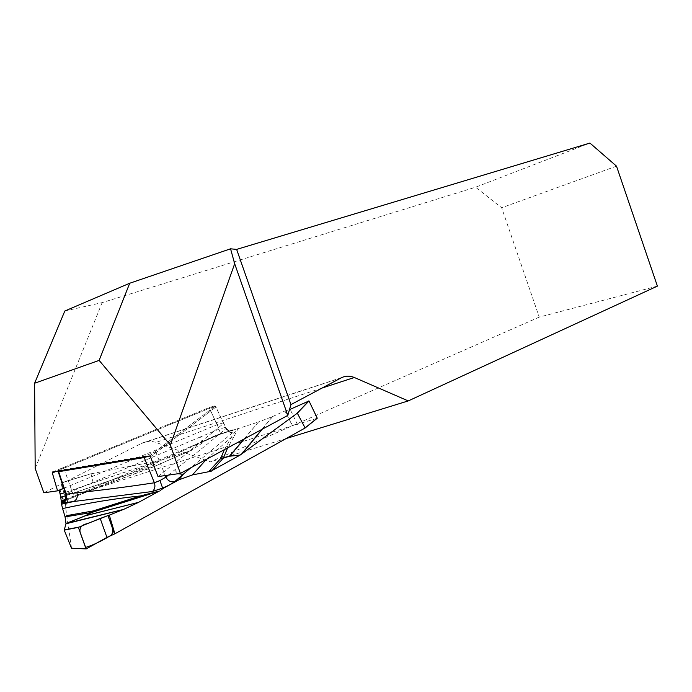 <?xml version="1.0" encoding="UTF-8"?>
<svg xmlns="http://www.w3.org/2000/svg" width="692" height="692" viewBox="0 0 692 692"><rect width="100%" height="100%" fill="white"/><g stroke="black" fill="none" stroke-linecap="round" stroke-linejoin="round"><path stroke-width="0.52" stroke-dasharray="3.46 2.59" d="M64.823 311.002L102.148 302.62L475.568 187.212L589.921 143.062M158.018 476.58L223.568 423.478L223.577 422.769L217.089 424.689L63.802 488.258M340.905 377.979L141.436 443.442L43.855 492.791M657.4 286.116L539.25 317.109L501.657 207.747L475.568 187.212M539.25 317.109L210.385 461.867L155.856 442.422C151.436 440.908 146.998 441.081 142.517 442.932L141.436 443.442M35.18 468.458L102.148 302.62M286.194 438.52L210.385 461.867M616.511 166.166L501.657 207.747M150.493 456.85L215.947 406.983L215.965 406.308L215.947 406.983L155.994 452.654L149.074 456.037M58.214 471.044L63.898 468.199L209.494 408.297L215.895 406.308L209.494 408.297L56.121 471.39M52.583 471.979L209.287 407.536L214.762 405.858L214.788 406.412L149.463 455.976M67.02 515.575L65.083 516.881M71.544 548.289L65.282 505.108L67.79 502.989L67.28 499.754L94.934 488.803L292.379 425.684L317.161 418.305M63.569 467.463C59.486 469.237 57.86 470.249 58.673 470.508L144.645 456.175L154.697 451.997L214.788 406.412L214.762 405.858L209.287 407.536L63.569 467.463L73.733 496.069L190.075 446.902M224.381 449.644L231.258 437.361L237.01 428.85L238.074 428.608L233.723 437.007L231.258 437.361L206.363 459.376M168.364 475.11L174.609 469.963C193.751 455.293 210.852 441.479 225.903 428.538L225.73 427.5L225.073 427.466C226.422 430.026 228.334 431.168 230.817 430.9L237.01 428.85M190.378 446.772L220.489 434.143L232.131 430.459C233.844 430.528 234.008 431.254 232.624 432.656L190.81 467.766M223.568 423.478L215.947 406.983L214.788 406.412L215.947 406.983L225.903 428.538C227.365 431.384 229.606 432.751 232.624 432.656M174.609 469.963L178.052 473.735M59.304 490.706L65.282 505.108M65.333 499.399L152.474 467.117L65.186 499.538M65.567 499.382L73.733 496.069M88.844 490.81L89.095 490.593C129.741 473.942 168.684 457.256 205.922 440.536L218.136 434.585L201.588 442.024M94.934 488.803L67.228 499.607L61.078 482.973L91.015 473.821L94.622 488.768M91.015 473.821L158.485 460.811L65.238 492.496M66.155 495.498L151.245 466.59L160.241 460.422L158.485 460.811M160.241 460.422L151.695 466.486L152.266 467.316L189.513 451.028L160.717 460.292M189.513 451.028L190.672 450.855L205.922 440.536M233.118 429.732L218.136 434.585M244.008 439.048L258.497 421.999L238.074 428.608M258.497 421.999L244.397 438.84M261.896 429.395L272.406 416.627L258.791 421.895M272.406 416.627L284.94 410.962L292.379 425.684M190.585 450.63L189.677 450.847L190.672 450.855M225.073 427.466L219.148 429.127L200.135 437.033L201.631 442.058L190.309 446.824M289.481 409.629L285.424 410.918L292.534 425.684M284.94 410.962L285.424 410.918M217.089 424.689L209.494 408.297L219.148 429.127L220.54 434.178L201.631 442.05M67.79 502.989L62.211 487.895L61.415 489.253M62.211 487.895L61.078 482.973M200.135 437.033L65.705 493.863M66.432 493.301C67.332 496.657 66.484 499.01 63.88 500.351M189.677 450.847L152.326 467.351L151.28 466.642L66.164 495.55M321.927 388.091L155.856 442.422M209.494 408.297L209.287 407.536L209.494 408.297M154.697 451.997L155.994 452.654L165.241 475.551M59.105 470.465L58.941 470.932M144.438 456.807L144.645 456.175M233.723 437.007L227.625 447.897M297.474 424.594L290.13 409.344M272.691 416.506L262.242 429.204M60.057 490.239L65.515 504.97M91.266 473.648L61.043 482.886L91.232 473.648M65.212 492.419L157.914 460.924M341.848 377.503L142.474 442.949M223.49 422.587L225.756 427.483C230.116 432.95 230.315 430.329 230.886 430.891M215.895 406.308L214.762 405.858L215.895 406.308M190.386 446.798L216.198 435.259M230.894 430.891L220.54 434.178M58.465 471.01L58.673 470.508M65.212 499.512L152.006 467.481L190.066 450.838"/><path stroke-width="1.04" d="M99.129 360.394L170.37 445.077L180.37 473.406L158.018 476.58L150.493 456.85L149.463 455.976L52.583 471.979L52.324 472.956L57.574 490.844L43.855 492.791L35.18 468.458L34.6 383.238L99.129 360.394L129.724 283.236L64.823 311.002L34.6 383.238M180.37 473.406L287.786 415.416L290.951 404.604L341.9 377.486C346.009 375.739 350.152 375.739 354.33 377.495L408.245 400.919L657.4 286.116L616.511 166.166L589.921 143.062L236.638 249.397L230.566 248.809L129.724 283.236M63.802 488.258L57.574 490.844M408.245 400.919L286.194 438.52M170.37 445.077L234.674 263.713L230.566 248.809M287.786 415.416L234.674 263.713M290.951 404.604L236.638 249.397M56.121 471.39L52.324 472.956M138.538 497.6L91.543 512.521L85.799 515.583L138.599 502.34L159.324 491.061L91.552 512.521L93.135 510.947L91.301 512.564L65.065 516.898L67.02 515.575L93.135 510.947L140.268 495.982L159.324 491.061L138.53 497.6L140.268 495.982C116.291 498.387 90.401 502.574 62.6 508.542L61.51 504.191L73.923 501.484L63.309 502.85C60.835 503.093 60.896 502.306 63.5 500.48L64.962 499.676L61.225 500.982L65.333 499.399M289.481 409.629L309.004 400.962L297.326 413.185L305.129 427.985L114.907 533.8L106.931 537.39L86.189 548.92L78.36 527.365L64.235 530.133L71.501 548.211L85.998 548.834M190.81 467.766L174.704 481.615C172.256 483.57 168.225 485.715 162.62 488.05L152.517 491.493L73.923 501.484C76.968 499.486 77.962 496.579 76.898 492.765C100.781 490.325 126.61 487.004 154.385 482.782C155.475 486.251 154.844 489.149 152.517 491.493M206.363 459.376L192.411 474.928L178.873 479.833L183.293 474.34L178.052 473.735M297.326 413.185L241.586 454.056L261.896 429.395M244.397 438.84L229.848 455.976L240.063 455.102L241.586 454.056M240.063 455.102L229.381 456.244L223.231 458.191L212.202 470.448L239.631 455.371M212.202 470.448L211.224 471.226L192.411 474.928M149.074 456.037L144.195 457.559L154.385 482.782L159.93 480.568L162.62 488.05L163.943 487.955L178.873 479.833M163.943 487.955L160.319 490.394M138.599 502.34L85.505 515.73L65.974 523.515L123.6 509.398L138.288 502.496M123.6 509.398L109.293 515.142L114.907 533.8M227.625 447.897L223.386 458.035L220.687 458.493L224.381 449.644M211.129 470.975L209.598 470.724L211.224 471.226M64.235 530.133L65.948 523.714M65.974 523.515L85.557 515.626L91.552 512.521L85.514 515.722L65.974 523.507M65.109 517.175L65.965 523.429M65.083 516.881L62.6 508.542M63.88 500.351L61.156 501.423L61.51 504.191M66.164 495.55L60.766 497.384L61.225 500.982M60.766 497.384L66.155 495.498M65.238 492.496L60.143 494.226L60.749 497.332M60.143 494.226L59.304 490.706L61.415 489.253M86.059 548.912L71.501 548.211M144.438 456.807L144.195 457.559L58.223 471.771M106.931 537.39L100.21 518.455L107.987 515.583C110.166 522.832 115.676 531.517 110.538 535.582C101.551 541.118 93.212 545.071 85.505 547.45L80.125 532.33C79.234 527.693 81.621 524.796 87.287 523.628L107.987 515.583L114.509 533.947M100.21 518.455L78.36 527.365M109.293 515.142L107.987 515.583M159.93 480.568L165.881 477.151C167.922 480.914 170.863 482.402 174.704 481.615M65.186 499.538L61.207 501.077M65.126 499.589L65.567 499.382M305.31 427.725L317.23 418.141L309.004 400.962M317.23 418.141L305.267 427.872L317.178 418.297M209.598 470.724L220.687 458.493L229.536 456.08L244.008 439.048M65.705 493.863L66.285 494.226C67.332 497.998 66.346 500.87 63.309 502.85M58.465 471.01L58.137 471.771L58.214 471.044M354.33 377.495L321.927 388.091M165.241 475.551L165.881 477.151L168.364 475.11M58.941 470.932L58.664 471.728L66.285 494.226L76.898 492.765M64.183 529.96L78.438 527.157M123.28 509.537L65.939 523.775M297.041 413.236L308.831 400.893M262.242 429.204L242.079 453.701M60.126 494.149L65.212 492.419M65.844 494.27L58.206 471.719M65.057 499.633L63.846 500.359C62.202 501.951 61.813 502.513 62.678 502.046C63.033 501.094 66.216 503.153 65.87 494.322M61.225 501.051L65.212 499.512"/></g></svg>
